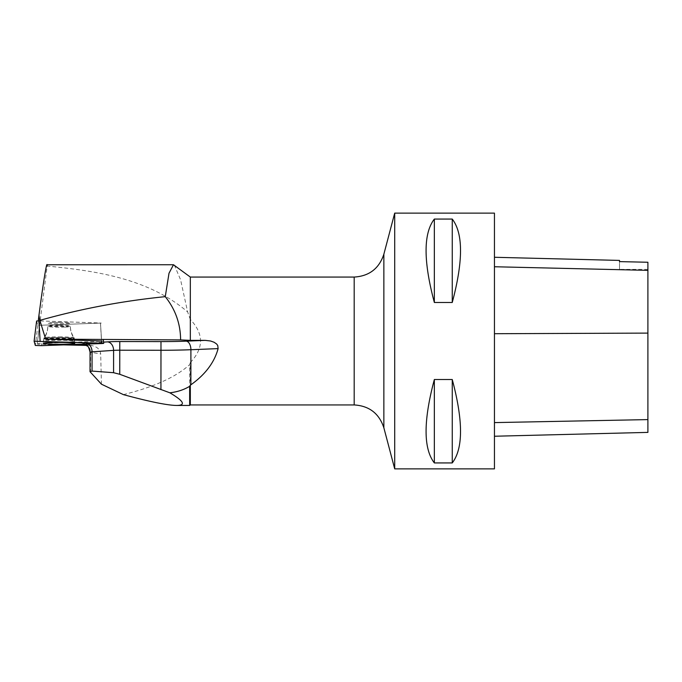 <?xml version="1.0" encoding="UTF-8"?>
<svg xmlns="http://www.w3.org/2000/svg" width="682" height="682" viewBox="0 0 682 682"><rect width="100%" height="100%" fill="white"/><g stroke="black" fill="none" stroke-linecap="round" stroke-linejoin="round"><path stroke-width="0.51" stroke-dasharray="3.41 2.56" d="M53.298 322.501A11.253 0.673 -179.9 0 0 47.834 323.072A11.253 0.673 -179.9 0 0 59.087 323.754A11.253 0.673 -179.9 0 0 70.34 323.098A11.253 0.673 -179.9 0 0 64.637 322.501A11.253 0.673 -179.9 0 0 53.298 322.501M40.264 320.949L101.251 323.08L40.212 325.263L37.842 325.186L36.615 320.983M174.285 264.974L180.585 279.773L187.627 311.913L190.329 319.466L190.329 277.062M39.479 325.271L37.254 343.489L103.459 341.205L101.507 341.009L100.442 323.004L101.251 323.08L39.479 325.271L38.243 321.026L40.033 320.941M37.254 343.489L47.169 266.057C95.761 270.873 148.216 278.324 187.627 311.913M84.176 344.401A8.184 7.647 99.1 0 1 84.218 344.401L92.036 345.646L86.461 345.407M63.639 344.887L37.493 344.282M47.075 264.761L47.169 266.057M59.087 322.407A11.253 0.673 -179.9 0 0 47.834 323.063A11.253 0.673 -179.9 0 0 59.087 323.745A11.253 0.673 -179.9 0 0 70.34 323.089A11.253 0.673 -179.9 0 0 59.087 322.407M40.264 320.941L100.442 322.995L101.507 341.009M190.329 404.938L190.329 362.534L189.656 364.648L189.656 405.449M123.382 394.622C153.8 387.078 175.888 377.086 189.656 364.648M190.329 362.534C203.892 348.178 203.892 333.822 190.329 319.466M101.439 384.188L100.689 353.932C100.177 349.576 97.287 346.814 92.036 345.646M394.708 468.875L394.708 213.125M494.45 468.875L494.45 213.125M434.349 379.516L452.251 379.516C463.274 420.82 463.274 448.628 452.251 462.933L434.349 462.933C423.326 448.628 423.326 420.82 434.349 379.516L434.349 462.933M434.349 219.067L452.251 219.067C463.274 233.372 463.274 261.18 452.251 302.484L434.349 302.484C423.326 261.18 423.326 233.372 434.349 219.067L434.349 302.484M494.45 333.711L494.45 436.241L494.45 333.711M647.9 432.388L647.9 262.263L647.9 269.39L647.9 262.263L619.512 261.632L619.512 269.39L619.512 260.413M452.251 379.516L452.251 462.933M452.251 219.067L452.251 302.484M59.07 342.134A15.558 0.929 0.1 0 1 43.512 341.179A15.558 0.929 0.1 0 1 59.07 340.275A15.558 0.929 0.1 0 1 74.628 341.213A15.558 0.929 0.1 0 1 59.07 342.134M37.842 325.186L35.328 345.45M41.474 345.655L41.346 343.498M100.493 323.166L101.754 343.558M66.989 339.986A15.379 0.921 0.1 0 1 51.474 339.986A15.379 0.921 0.1 0 1 43.699 339.176A15.379 0.921 0.1 0 1 59.078 338.272A15.379 0.921 0.1 0 1 74.449 339.21A15.379 0.921 0.1 0 1 66.989 339.986M66.845 339.184A15.089 0.904 -179.9 0 0 74.15 338.383A15.089 0.904 -179.9 0 0 59.078 337.505A15.089 0.904 -179.9 0 0 43.998 338.349A15.089 0.904 -179.9 0 0 51.363 339.176A15.089 0.904 -179.9 0 0 66.845 339.184M64.884 327.079A11.253 0.673 0.1 0 1 53.546 327.079A11.253 0.673 0.1 0 1 47.834 326.482A11.253 0.673 0.1 0 1 53.29 325.919A11.253 0.673 0.1 0 1 64.628 325.919A11.253 0.673 0.1 0 1 70.34 326.507A11.253 0.673 0.1 0 1 64.884 327.079M90.331 345.493L84.986 344.64M82.462 344.231A16.368 0.98 0.1 0 1 85.898 343.336L103.579 342.134M354.188 277.062L354.188 404.938M90.561 372.662L90.587 352.321L100.689 353.932M84.218 344.401A8.184 7.647 99.1 0 1 90.587 352.321A8.184 0.486 -179.9 0 1 90.058 352.151M647.9 419.549L494.45 422.542M647.9 333.14L494.45 333.745M647.9 270.439L494.45 266.841M383.864 254.207L383.864 427.793M85.898 343.336A8.184 6.164 -93.9 0 1 88.174 344.026M101.618 341.401L100.493 323.157M59.087 325.212A11.253 0.673 -179.9 0 0 47.834 325.877A11.253 0.673 -179.9 0 0 59.087 326.559A11.253 0.673 -179.9 0 0 70.34 325.894A11.253 0.673 -179.9 0 0 59.087 325.212M59.078 336.891A15.089 0.904 0.1 0 1 74.15 337.769A15.089 0.904 0.1 0 1 59.078 338.698A15.089 0.904 0.1 0 1 43.998 337.743A15.089 0.904 0.1 0 1 59.078 336.891M59.078 339.5A15.379 0.921 -179.9 0 0 74.449 338.596A15.379 0.921 -179.9 0 0 59.078 337.667A15.379 0.921 -179.9 0 0 43.699 338.562A15.379 0.921 -179.9 0 0 59.078 339.5M103.459 341.205L103.246 339.448M43.512 341.179L43.998 337.743C46.512 334.197 47.791 330.241 47.834 325.877L47.834 326.482C47.791 330.855 46.512 334.811 43.998 338.349L43.401 343.327M74.628 341.213L74.15 337.769C71.644 334.223 70.374 330.267 70.34 325.894L70.34 326.507C70.374 330.881 71.644 334.836 74.15 338.383L74.739 343.361M647.9 269.39L619.512 269.39"/><path stroke-width="1.02" d="M36.615 320.983L34.1 341.247L35.328 345.45L41.474 345.655L103.724 343.353L34.1 341.239L36.615 320.983L40.264 320.949M51.005 342.535A15.669 0.938 -179.9 0 0 43.401 343.327A15.669 0.938 -179.9 0 0 51.329 344.154A15.669 0.938 -179.9 0 0 67.134 344.154A15.669 0.938 -179.9 0 0 74.739 343.361A15.669 0.938 -179.9 0 0 66.759 342.543A15.669 0.938 -179.9 0 0 51.005 342.535M354.188 277.062C369.243 276.142 379.132 268.529 383.864 254.207L383.864 427.793C379.132 413.48 369.243 405.858 354.188 404.938L354.188 277.062L190.329 277.062L190.329 340.361L180.602 339.909C180.525 323.839 175.41 309.423 165.266 296.661L169.008 273.243L173.484 264.744L46.956 264.761M190.329 277.062L173.484 264.744M180.602 339.909L45.651 339.099L101.507 341.009L101.635 343.14M86.461 345.407L63.639 344.887M190.329 340.361L205.197 340.369L210.602 341L214.097 342.253L216.595 343.975L217.754 345.51L218.112 348.613C214.361 362.474 205.273 374.546 190.866 384.818L190.329 385.185L190.329 404.938L189.656 405.449L189.656 386.31L190.329 385.185M39.658 320.924L39.727 320.395C80.826 308.818 122.675 300.907 165.266 296.661M39.727 320.395L38.959 315.246C43.503 280.694 47.22 258.265 47.169 266.057M45.651 339.099L40.033 320.941M38.26 320.89L38.959 315.246M160.935 389.661L160.978 350.258L119.776 350.207L119.751 374.282L169.844 392.789C177.26 391.962 183.867 389.797 189.656 386.31M169.844 392.789C183.833 401.101 186.109 405.321 176.681 405.449C167.44 405.347 149.673 401.741 123.382 394.622L101.439 384.188L90.033 371.716L92.044 371.076L113.579 372.704L113.596 350.369L92.061 351.827L92.044 371.076M119.751 374.282L113.579 372.704M394.708 213.125L394.708 468.875L494.45 468.875L494.45 213.125L394.708 213.125L383.864 254.207M434.349 302.484L452.251 302.484C463.274 261.18 463.274 233.372 452.251 219.067L434.349 219.067C423.326 233.372 423.326 261.18 434.349 302.484L434.349 219.067M434.349 462.933L452.251 462.933C463.274 448.628 463.274 420.82 452.251 379.516L434.349 379.516C423.326 420.82 423.326 448.628 434.349 462.933L434.349 379.516M494.45 257.276L619.512 260.413L619.512 261.615L647.9 262.255L647.9 432.388L494.45 436.241M452.251 302.484L452.251 219.067M452.251 462.933L452.251 379.516M41.474 345.655L101.754 343.558C104.303 343.421 104.261 343.276 101.635 343.14L34.1 341.247L35.328 345.45L41.474 345.655M38.942 320.898L40.127 341.034M84.986 344.64L82.931 344.316A16.368 0.98 0.1 0 1 82.462 344.231M103.579 342.134L107.432 341.878A16.368 0.98 0.1 0 1 119.785 341.554L160.986 341.597A43.989 2.626 -179.9 0 0 186.22 341.145L205.197 340.369M82.931 344.316A8.184 7.647 99.1 0 1 84.176 344.401M647.9 419.601L494.45 422.601M647.9 333.106L494.45 333.711M647.9 270.353L494.45 266.747M218.112 348.613L190.9 349.721L190.866 384.818M160.986 341.597L160.978 350.258A52.173 3.112 0.1 0 0 190.9 349.721A8.184 4.689 87.7 0 0 186.22 341.145M88.174 344.026A8.184 6.164 -93.9 0 1 92.061 351.827A8.184 0.486 -179.9 0 0 90.058 352.151L90.033 371.716M119.785 341.554L119.776 350.207A8.184 0.486 -179.9 0 0 113.596 350.369A8.184 6.164 -93.9 0 0 107.432 341.878M103.246 339.448L103.724 343.353M176.681 405.449L189.656 405.449M354.188 404.938L190.329 404.938M383.864 427.793L394.708 468.875M90.058 352.151C89.01 347.939 88.106 345.919 87.364 346.106L84.218 344.401"/></g></svg>
